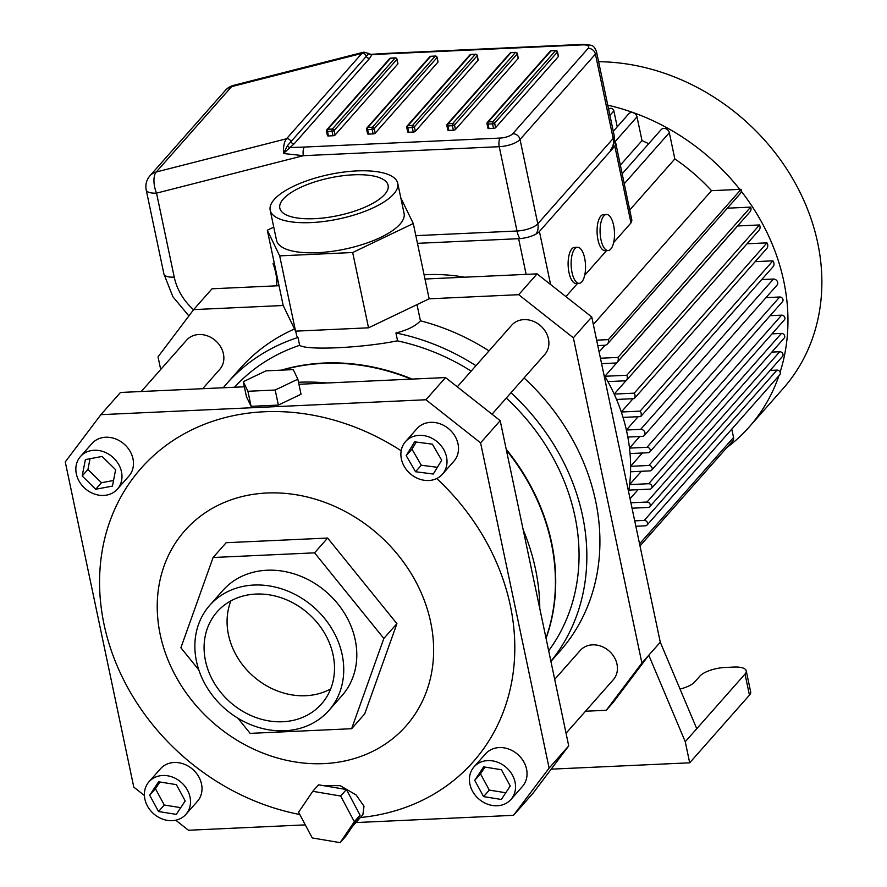 <?xml version="1.0" encoding="UTF-8"?>
<svg xmlns="http://www.w3.org/2000/svg" width="887" height="887" viewBox="0 0 887 887"><rect width="100%" height="100%" fill="white"/><g stroke="black" fill="none" stroke-linecap="round" stroke-linejoin="round"><path stroke-width="1.33" d="M628.606 491.886A180.593 153.285 -138.6 0 0 603.881 374.547M464.544 277.199A180.593 153.285 -138.6 0 0 424.097 274.815A180.593 153.285 41.4 0 1 464.544 277.199M614.358 141.665A16.421 5.721 168.1 0 1 615.822 143.428A16.421 5.721 168.1 0 1 614.813 146.122L539.418 231.496A16.421 5.721 168.1 0 1 518.629 238.692L417.467 243.337M565.906 296.602L577.559 283.408M579.167 283.341L576.151 283.474A18.062 7.185 -92.6 0 1 568.157 265.767A18.062 7.185 -92.6 0 1 574.499 247.395L577.504 247.262A18.062 7.185 -92.6 0 1 584.655 258.139A18.062 7.185 -92.6 0 1 581.628 282.077A18.062 7.185 -92.6 0 1 579.167 283.341A18.062 7.185 -92.6 0 1 571.161 265.623A18.062 7.185 -92.6 0 1 577.504 247.262M584.699 275.325L606.52 250.622M608.127 250.544L605.111 250.677A18.062 7.185 -92.6 0 1 597.117 232.971A18.062 7.185 -92.6 0 1 603.459 214.599L606.464 214.466A18.062 7.185 -92.6 0 1 613.616 225.342A18.062 7.185 -92.6 0 1 610.589 249.28A18.062 7.185 -92.6 0 1 608.127 250.544A18.062 7.185 -92.6 0 1 600.122 232.826A18.062 7.185 -92.6 0 1 606.464 214.466M613.66 242.539L630.99 222.903L631.877 220.286L615.822 143.428M638.075 489.679L630.058 498.76M641.379 471.285L629.626 484.59A180.593 153.285 41.4 0 1 628.883 490.101L649.827 489.136A2.96 2.506 41.4 0 0 651.468 488.382L784.208 338.08A2.96 2.506 -138.6 0 0 781.425 333.412L772.023 333.845M642.365 452.991L630.613 466.307A180.593 153.285 41.4 0 1 630.546 471.784L650.027 470.886A2.96 2.506 41.4 0 0 651.668 470.132L784.407 319.819A2.96 2.506 -138.6 0 0 781.613 315.162L770.116 315.683M639.738 436.515L629.493 448.112A180.593 153.285 41.4 0 1 630.047 453.556L648.12 452.736A2.96 2.506 41.4 0 0 649.761 451.982L782.5 301.669A2.96 2.506 -138.6 0 0 779.706 297.001L765.98 297.633M638.13 416.702L626.377 430.018A180.593 153.285 41.4 0 1 627.83 437.058L642.166 436.404A3.836 3.26 41.4 0 0 644.306 435.428L777.034 285.115A3.836 3.26 -138.6 0 0 777.189 281.179A3.836 3.26 -138.6 0 0 773.42 279.05L761.711 279.582M633.041 398.695L621.288 412A180.593 153.285 41.4 0 1 623.029 417.4L640.736 416.58L773.464 266.277A5.566 4.723 -138.6 0 0 772.887 260.833L755.192 261.643M625.923 380.778L614.17 394.083A180.593 153.285 41.4 0 1 616.52 399.449L634.216 398.64A5.577 4.734 41.4 0 0 634.238 393.163L766.967 242.861L747.042 243.77M604.901 376.265A180.593 153.285 41.4 0 1 607.917 381.598L626.045 380.767A5.577 4.734 41.4 0 0 626.3 380.501L759.039 230.199A5.577 4.734 -138.6 0 0 759.516 224.954L737.629 225.963L604.901 376.265L626.776 375.268A5.577 4.734 41.4 0 1 626.3 380.501M604.989 345.254L599.113 351.917M629.837 209.897L674.841 158.928A180.593 153.285 41.4 0 1 711.507 190.672L593.325 324.498M620.39 165.093L642.011 140.612A180.593 153.285 41.4 0 1 648.696 143.727M596.629 340.164L608.371 339.621A5.621 4.768 41.4 0 1 607.506 343.901A5.621 4.768 41.4 0 1 605.156 345.243L597.771 345.586M600.444 358.226L617.94 357.428A5.588 4.745 41.4 0 1 617.241 362.173A5.588 4.745 41.4 0 1 616.265 362.983L601.586 363.648M614.17 394.083L634.238 393.163M621.288 412L640.148 411.136A5.566 4.723 41.4 0 1 640.736 416.58M626.377 430.018L640.68 429.352A3.836 3.26 41.4 0 1 644.461 431.492A3.836 3.26 41.4 0 1 644.306 435.428M629.493 448.112L646.978 447.314A2.96 2.506 41.4 0 1 649.761 451.982M630.613 466.307L648.885 465.464A2.96 2.506 41.4 0 1 651.668 470.132M629.626 484.59L648.685 483.714A2.96 2.506 41.4 0 1 651.468 488.382M630.901 502.774L646.989 502.042A2.96 2.506 41.4 0 1 648.131 507.464L632.043 508.196M634.704 520.846L644.272 520.403A2.96 2.506 41.4 0 1 645.414 525.825L635.846 526.268M674.841 158.928L669.319 132.717A4.923 4.18 -138.6 0 0 665.804 128.726A4.923 4.18 -138.6 0 0 661.114 129.668L622.208 173.719M647.055 525.071L779.784 374.769A2.96 2.506 -138.6 0 0 780.116 372.163A206.859 175.582 -138.6 0 0 741.266 191.237A5.621 4.768 -138.6 0 0 741.1 189.319L711.507 190.672M739.802 189.374A206.859 175.582 -138.6 0 0 607.761 105.187M617.23 126.863L613.871 110.897A2.96 2.506 -138.6 0 0 608.948 109.068L608.648 109.4M642.011 140.612L636.999 116.829A4.923 4.18 -138.6 0 0 633.473 112.837A4.923 4.18 -138.6 0 0 628.783 113.769L613.272 131.343M598.603 61.702A206.859 175.582 41.4 0 1 814.022 333.767A206.859 175.582 41.4 0 1 783.132 388.539L749.238 426.924A206.859 175.582 -138.6 0 0 778.93 375.733M726.786 447.636A206.859 175.582 -138.6 0 0 749.238 426.924M780.116 372.163A2.96 2.506 -138.6 0 0 777.001 370.101L770.127 370.411M607.506 343.901L740.246 193.599A5.621 4.768 -138.6 0 0 741.266 191.237M617.241 362.173L749.97 211.86A5.588 4.745 -138.6 0 0 750.668 207.114L727.351 208.19M634.216 398.64L766.945 248.327A5.577 4.734 -138.6 0 0 766.967 242.861M649.772 506.71L782.511 356.397A2.96 2.506 -138.6 0 0 779.717 351.729L771.823 352.095M639.993 545.926L732.717 440.917A4.923 4.18 -138.6 0 0 733.538 437.457L731.786 429.12M741.1 189.319L608.371 339.621M772.887 260.833L640.148 411.136M759.516 224.954L626.776 375.268M750.668 207.114L617.94 357.428M551.182 769.162L689.698 762.809L685.252 741.72L696.75 728.715L660.283 642.21L591.751 316.981L537.078 273.872L424.984 279.017M279.028 285.714L212.037 288.785L193.654 309.607L283.197 305.505L295.548 331.15L368.537 327.813L429.153 298.808L518.695 294.695L537.078 273.872M749.448 695.131A19.702 6.863 -11.9 0 0 750.668 691.893L746.233 670.816A19.702 6.863 168.1 0 1 745.013 674.053L749.448 695.131L689.698 762.809M680.041 689.066A19.702 6.863 168.1 0 0 694.698 681.981L699.865 676.127A19.702 6.863 168.1 0 1 724.823 667.49L733.848 667.068A19.702 6.863 168.1 0 1 746.233 670.816M554.708 679.353L580.198 650.481A22.086 18.749 41.4 0 1 601.22 646.268A22.086 18.749 41.4 0 1 616.997 664.175A22.086 18.749 41.4 0 1 613.305 679.719L566.061 733.227M457.282 386.832L511.655 325.252A22.086 18.749 41.4 0 1 532.688 321.039A22.086 18.749 41.4 0 1 548.454 338.945A22.086 18.749 41.4 0 1 544.773 354.49L492.019 414.218M141.266 391.511L186.614 340.153A22.086 18.749 41.4 0 1 207.647 335.94A22.086 18.749 41.4 0 1 223.424 353.846A22.086 18.749 41.4 0 1 219.732 369.402L202.691 388.694M489.025 350.886A213.423 181.148 -138.6 0 0 420.427 320.806L417.012 304.618M294.506 328.977A213.423 181.148 -138.6 0 0 239.989 368.67L226.917 383.461A213.423 181.148 41.4 0 1 297.988 337.47L299.651 345.331M550.927 661.425L559.941 651.213A213.423 181.148 -138.6 0 0 524.062 377.94M160.702 369.513L158.03 356.851L193.654 309.607M518.695 294.695L573.357 337.803L641.9 663.032L606.276 710.276L585.487 711.23M606.276 710.276L613.161 702.46L648.796 655.216L660.283 642.21M641.9 663.032L648.796 655.216L685.252 741.72M573.357 337.803L591.751 316.981M295.681 331.15L296.779 335.985L297.988 337.47M471.163 371.11A205.219 174.185 -138.6 0 0 397.287 340.841C361.951 348.003 306.248 350.565 299.706 345.309A205.219 174.185 -138.6 0 0 234.567 387.231M397.598 340.907L395.935 332.98C407.488 330.097 415.648 326.039 420.427 320.806M395.935 332.98A213.423 181.148 41.4 0 1 475.953 365.677M511.001 392.741A213.423 181.148 41.4 0 1 550.894 661.27M223.269 387.752A213.423 181.148 41.4 0 1 226.917 383.461M400.813 197.868L413.287 223.524L352.671 252.518L279.682 255.866L267.331 230.21L273.761 227.139M270.191 210.197L276.533 240.31A65.172 22.718 -11.9 0 0 331.028 251.487A65.172 22.718 -11.9 0 0 400.048 224.123A65.172 22.718 -11.9 0 0 404.084 213.423L397.742 183.31A65.172 22.718 168.1 0 1 393.706 194.009A65.172 22.718 168.1 0 1 324.675 221.373A65.172 22.718 168.1 0 1 270.191 210.197A65.172 22.718 168.1 0 1 274.227 199.497A65.172 22.718 168.1 0 1 343.247 172.133A65.172 22.718 168.1 0 1 397.742 183.31M267.331 230.21L283.197 305.505M279.682 255.866L295.548 331.15M352.671 252.518L368.537 327.813M413.287 223.524L429.153 298.808M384.681 194.43A55.327 19.281 168.1 0 1 326.083 217.648A55.327 19.281 168.1 0 1 279.826 208.157A55.327 19.281 168.1 0 1 329.986 177.888A55.327 19.281 168.1 0 1 388.107 185.35A55.327 19.281 168.1 0 1 384.681 194.43M548.676 650.736A205.219 174.185 -138.6 0 0 506.289 398.075M546.059 638.318A205.219 174.185 -138.6 0 0 506.222 449.277M412.2 379.093A205.219 174.185 -138.6 0 0 373.959 367.251A205.219 174.185 -138.6 0 0 281.401 370.145M696.75 728.715L745.013 674.053M230.919 600.854A69.607 59.085 -138.6 0 0 253.172 676.171A69.607 59.085 -138.6 0 0 330.663 688.933M333.102 654.983A69.607 59.085 41.4 0 1 321.482 703.979A69.607 59.085 41.4 0 1 230.188 702.194A69.607 59.085 41.4 0 1 217.127 611.83A69.607 59.085 41.4 0 1 283.385 598.548A69.607 59.085 41.4 0 1 333.102 654.983M312.789 791.315L318.533 784.818L346.418 789.519L360.078 815.186L345.875 836.142L340.12 842.65L312.246 837.938L298.575 812.27L312.789 791.315L340.663 796.027L354.334 821.695L340.12 842.65M360.078 815.186L354.334 821.695M346.418 789.519L340.663 796.027M322.713 785.516L340.209 785.671L356.108 794.94L364.003 806.228L362.883 814.676L352.305 826.651M305.294 824.877L188.454 830.243L175.748 820.209M144.404 795.506L133.793 787.135L65.261 461.905L100.885 414.661L120.488 392.464L244.368 386.787M355.92 822.559L513.495 815.33L533.098 793.133L568.722 745.889L549.12 768.087L513.495 815.33M549.12 768.087L480.588 442.857L500.19 420.66L445.529 377.563L425.926 399.76L480.588 442.857M425.926 399.76L100.885 414.661M360.366 817.526A221.639 188.122 -138.6 0 0 510.358 688.456A221.639 188.122 -138.6 0 0 436.726 478.536M401.179 450.784A221.639 188.122 -138.6 0 0 106.174 532.998A221.639 188.122 -138.6 0 0 299.773 814.51M80.451 456.55L91.949 443.533A24.625 20.9 41.4 0 1 115.388 438.832A24.625 20.9 41.4 0 1 132.972 458.801A24.625 20.9 41.4 0 1 128.859 476.142L117.372 489.147A24.625 20.9 41.4 0 1 85.074 488.515A24.625 20.9 41.4 0 1 80.451 456.55A24.625 20.9 41.4 0 1 103.89 451.849A24.625 20.9 41.4 0 1 121.486 471.817A24.625 20.9 41.4 0 1 117.372 489.147M405.492 441.637L416.99 428.621A24.625 20.9 41.4 0 1 440.429 423.931A24.625 20.9 41.4 0 1 458.014 443.888A24.625 20.9 41.4 0 1 453.9 461.229L442.413 474.235A24.625 20.9 41.4 0 1 410.116 473.603A24.625 20.9 41.4 0 1 405.492 441.637A24.625 20.9 41.4 0 1 428.931 436.936A24.625 20.9 41.4 0 1 446.527 456.905A24.625 20.9 41.4 0 1 442.413 474.235M148.994 781.78L160.48 768.763A24.625 20.9 41.4 0 1 183.919 764.073A24.625 20.9 41.4 0 1 201.515 784.03A24.625 20.9 41.4 0 1 197.402 801.371L185.904 814.377A24.625 20.9 41.4 0 1 153.617 813.745A24.625 20.9 41.4 0 1 148.994 781.78A24.625 20.9 41.4 0 1 172.433 777.079A24.625 20.9 41.4 0 1 190.018 797.047A24.625 20.9 41.4 0 1 185.904 814.377M474.035 766.867L485.522 753.861A24.625 20.9 41.4 0 1 508.961 749.16A24.625 20.9 41.4 0 1 526.556 769.118A24.625 20.9 41.4 0 1 522.443 786.459L510.945 799.475A24.625 20.9 41.4 0 1 478.658 798.843A24.625 20.9 41.4 0 1 474.035 766.867A24.625 20.9 41.4 0 1 497.474 762.177A24.625 20.9 41.4 0 1 515.059 782.134A24.625 20.9 41.4 0 1 510.945 799.475M293.231 369.602L297.855 379.192L275.192 390.025L247.916 391.278L243.293 381.687L265.956 370.855L293.231 369.602M275.192 390.025L278.363 405.082L301.026 394.249L297.855 379.192M278.363 405.082L251.088 406.335L247.916 391.278M251.088 406.335L246.464 396.744L243.293 381.687M237.904 718.226L250.156 733.372L351.64 728.715L364.701 713.924L396.91 623.661L327.636 538.054L226.163 542.711L213.102 557.502L180.893 647.765L198.821 669.929M445.529 377.563L298.93 384.282M568.722 745.889L500.19 420.66M185.206 800.928L176.291 814.377L158.529 811.527L149.692 795.229L158.607 781.791L176.369 784.64L185.206 800.928M159.904 781.99L155.436 788.72L164.283 805.019L180.748 807.658M149.692 795.229L155.436 788.72M158.529 811.527L164.283 805.019M510.247 786.015L501.332 799.464L483.57 796.615L474.733 780.327L483.648 766.878L501.41 769.728L510.247 786.015M484.945 767.089L480.477 773.819L489.314 790.106L505.778 792.756M474.733 780.327L480.477 773.819M483.57 796.615L489.314 790.106M441.704 460.22L433.288 474.024L415.548 471.74L406.202 455.652L414.606 441.859L432.357 444.143L441.704 460.22M416.258 442.07L411.945 449.144L421.292 465.231L437.391 467.305M406.202 455.652L411.945 449.144M415.548 471.74L421.292 465.231M115.632 469.711L112.449 486.109L95.729 489.247L82.192 475.986L85.374 459.599L102.094 456.45L115.632 469.711M90.03 458.723L87.935 469.489L101.473 482.739L113.547 480.477M82.192 475.986L87.935 469.489M95.729 489.247L101.473 482.739M545.993 638.008A205.219 174.185 -138.6 0 0 506.422 450.219M411.202 379.137A205.219 174.185 -138.6 0 0 282.388 370.101M539.784 608.549A213.423 181.148 -138.6 0 0 523.208 529.872M327.037 382.996A213.423 181.148 -138.6 0 0 298.509 382.264M351.64 728.715L383.838 638.452L314.575 552.845L213.102 557.502M209.742 605.311L222.803 590.509A79.464 67.445 41.4 0 1 298.442 575.353A79.464 67.445 41.4 0 1 355.199 639.771A79.464 67.445 41.4 0 1 341.927 695.707L328.866 710.498A79.464 67.445 41.4 0 1 224.655 708.458A79.464 67.445 41.4 0 1 209.742 605.311A79.464 67.445 41.4 0 1 285.37 590.154A79.464 67.445 41.4 0 1 342.138 654.562A79.464 67.445 41.4 0 1 328.866 710.498M383.838 638.452L396.91 623.661M314.575 552.845L327.636 538.054M274.526 264.337L273.052 263.761L274.238 263.007M369.602 58.398L371.908 54.739A3.282 3.071 1.4 0 1 368.693 53.619L287.477 145.59A3.282 2.162 -120.8 0 0 289.982 147.519L294.207 143.772L369.602 58.398A3.282 2.783 41.4 0 1 366.043 55.859A3.282 2.783 41.4 0 0 361.907 53.397L286.523 138.76C284.206 141.743 283.197 146.665 283.507 153.518L289.982 147.519L304.441 147.054A6.564 2.606 87.4 0 0 303.409 155.68L499.237 146.688L517.01 231.008L415.848 235.654M371.387 54.307L387.686 53.331A6.564 2.606 87.4 0 0 386.721 53.874L371.908 54.739L368.693 53.619M287.477 145.59L283.507 153.518L303.409 155.68L156.533 193.133A16.421 7.517 -104.3 0 1 156.245 172L231.629 86.627A16.421 7.517 -104.3 0 1 233.614 85.352L233.614 85.352A16.421 16.421 0 0 0 225.365 90.396A16.421 13.937 41.4 0 1 231.629 86.627L361.907 53.397L363.792 52.145L369.036 53.542M363.87 52.122L233.614 85.352M558.233 56.136A1.641 0.577 168.1 0 1 558.433 56.347A1.641 0.577 168.1 0 1 558.333 56.613L495.589 127.673A1.641 0.577 168.1 0 1 493.516 128.382L488.992 128.593A1.641 0.577 168.1 0 1 487.961 128.282A1.641 0.577 168.1 0 1 488.072 128.016M477.982 59.817A1.641 0.577 168.1 0 1 478.182 60.028A1.641 0.577 168.1 0 1 478.082 60.294L415.338 131.354A1.641 0.577 168.1 0 1 413.253 132.063L408.741 132.274A1.641 0.577 168.1 0 1 407.71 131.963A1.641 0.577 168.1 0 1 407.809 131.697M518.108 57.977A1.641 0.577 168.1 0 1 518.307 58.187A1.641 0.577 168.1 0 1 518.208 58.453L455.463 129.513A1.641 0.577 168.1 0 1 453.379 130.223L448.866 130.433A1.641 0.577 168.1 0 1 447.835 130.123A1.641 0.577 168.1 0 1 447.935 129.857M397.72 63.498A1.641 0.577 168.1 0 1 397.919 63.709A1.641 0.577 168.1 0 1 397.82 63.975L335.075 135.035A1.641 0.577 168.1 0 1 333.002 135.755L328.478 135.955A1.641 0.577 168.1 0 1 327.447 135.644A1.641 0.577 168.1 0 1 327.558 135.378M437.856 61.658A1.641 0.577 168.1 0 1 438.056 61.868A1.641 0.577 168.1 0 1 437.956 62.134L375.201 133.194A1.641 0.577 168.1 0 1 373.128 133.915L368.615 134.114A1.641 0.577 168.1 0 1 367.584 133.804A1.641 0.577 168.1 0 1 367.684 133.538M518.629 238.692L526.146 274.382M550.594 284.527L539.418 231.496M614.813 146.122L630.99 222.903M613.871 110.897L609.912 115.377M614.802 141.953L636.999 116.829M624.304 183.687L669.319 132.717M646.978 447.314L779.706 297.001M644.272 520.403L777.001 370.101M733.538 437.457L639.56 543.875M781.613 315.162L648.885 465.464M781.425 333.412L648.685 483.714M779.717 351.729L646.989 502.042M773.42 279.05L640.68 429.352M430.661 622.109A147.541 125.222 41.4 0 1 307.623 763.397A147.541 125.222 41.4 0 1 158.363 623.727A147.541 125.222 41.4 0 1 272.331 492.862A147.541 125.222 41.4 0 1 430.661 622.109M294.207 143.772A3.282 2.783 -138.6 0 1 290.648 141.221A3.282 2.783 -138.6 0 0 286.523 138.76L156.245 172A16.421 13.937 -138.6 0 0 149.97 175.759A16.421 16.421 0 0 0 146.222 190.018A16.421 5.721 -11.9 0 0 156.533 193.133L174.24 277.143A55.327 46.956 -138.6 0 0 193.554 309.74M276.7 285.825A55.327 46.956 -138.6 0 0 273.052 263.761M174.24 277.143A16.421 5.721 168.1 0 1 163.918 274.016L172.898 296.757L188.887 315.938M386.721 53.874L582.548 44.882A9.846 3.437 168.1 0 1 588.136 48.375L512.741 133.749A9.846 3.437 168.1 0 1 500.268 138.062L304.441 147.054M512.741 133.749A6.564 5.577 -138.6 0 1 520.037 139.492L595.421 54.129L613.194 138.439L537.799 223.812L520.037 139.492A16.421 5.721 -11.9 0 1 499.237 146.688A6.564 2.606 -92.6 0 1 500.268 138.062M387.686 53.331L583.524 44.35C593.115 45.514 593.248 44.638 596.441 51.424A16.421 5.721 -11.9 0 1 595.421 54.129A6.564 5.577 -138.6 0 0 588.136 48.375M583.524 44.35A6.564 2.606 87.4 0 0 582.548 44.882M614.203 135.744A16.421 5.721 168.1 0 1 613.194 138.439A16.421 13.937 41.4 0 1 610.444 150.003A16.421 16.421 0 0 0 614.203 135.744L596.441 51.424M536.081 234.035A16.421 13.937 -138.6 0 0 537.799 223.812A16.421 5.721 168.1 0 1 517.01 231.008A16.421 6.531 87.4 0 0 519.959 238.603M375.201 133.194L374.259 128.67A1.641 1.397 -138.6 0 0 372.429 127.24A1.641 0.654 87.4 0 0 372.174 129.391A1.641 0.577 -11.9 0 0 374.259 128.67L437.003 57.622A1.641 0.577 -11.9 0 0 437.103 57.345A1.641 0.577 -11.9 0 0 436.803 57.101M435.761 56.269A1.641 0.654 87.4 0 0 435.417 56.047A1.641 0.654 87.4 0 0 435.173 56.18A1.641 1.397 41.4 0 1 437.003 57.622L437.956 62.134M368.615 134.114L367.661 129.602A1.641 0.654 -92.6 0 1 367.917 127.44A1.641 1.397 -138.6 0 0 366.73 129.014A1.641 0.577 -11.9 0 0 366.63 129.291A1.641 0.577 -11.9 0 0 367.661 129.602L372.174 129.391L373.128 133.915M438.056 61.868L437.103 57.345A1.641 1.641 0 0 0 435.417 56.047L430.905 56.258A1.641 1.641 0 0 0 429.751 56.801A1.641 1.397 41.4 0 1 430.661 56.391A1.641 0.654 -92.6 0 1 430.905 56.258A1.641 0.654 -92.6 0 1 431.16 56.369M367.917 127.44L430.661 56.391L435.173 56.18L372.429 127.24L367.917 127.44M335.075 135.035L334.122 130.511A1.641 1.397 -138.6 0 0 332.303 129.081A1.641 0.654 87.4 0 0 332.048 131.232A1.641 0.577 -11.9 0 0 334.122 130.511L396.866 59.462A1.641 0.577 -11.9 0 0 396.977 59.185A1.641 0.577 -11.9 0 0 396.666 58.941M395.635 58.11A1.641 0.654 87.4 0 0 395.292 57.888A1.641 0.654 87.4 0 0 395.048 58.021A1.641 1.397 41.4 0 1 396.866 59.462L397.82 63.975M328.478 135.955L327.536 131.442A1.641 0.654 -92.6 0 1 327.791 129.28A1.641 1.397 -138.6 0 0 326.604 130.855A1.641 0.577 -11.9 0 0 326.505 131.132A1.641 0.577 -11.9 0 0 327.536 131.442L332.048 131.232L333.002 135.755M397.919 63.709L396.977 59.185A1.641 1.641 0 0 0 395.292 57.888L390.779 58.098A1.641 1.641 0 0 0 389.626 58.642A1.641 1.397 41.4 0 1 390.535 58.232A1.641 0.654 -92.6 0 1 390.779 58.098A1.641 0.654 -92.6 0 1 391.034 58.209M327.791 129.28L390.535 58.232L395.048 58.021L332.303 129.081L327.791 129.28M455.463 129.513L454.51 124.989A1.641 1.397 -138.6 0 0 452.692 123.559A1.641 0.654 87.4 0 0 452.425 125.71A1.641 0.577 -11.9 0 0 454.51 124.989L517.254 53.941A1.641 0.577 -11.9 0 0 517.354 53.663A1.641 0.577 -11.9 0 0 517.054 53.42M516.023 52.588A1.641 0.654 87.4 0 0 515.68 52.366A1.641 0.654 87.4 0 0 515.436 52.499A1.641 1.397 41.4 0 1 517.254 53.941L518.208 58.453M448.866 130.433L447.913 125.921A1.641 0.654 -92.6 0 1 448.179 123.759A1.641 1.397 -138.6 0 0 446.981 125.333A1.641 0.577 -11.9 0 0 446.882 125.61A1.641 0.577 -11.9 0 0 447.913 125.921L452.425 125.71L453.379 130.223M518.307 58.187L517.354 53.663A1.641 1.641 0 0 0 515.68 52.366L511.167 52.577A1.641 1.641 0 0 0 510.003 53.12A1.641 1.397 41.4 0 1 510.923 52.71A1.641 0.654 -92.6 0 1 511.167 52.577A1.641 0.654 -92.6 0 1 511.411 52.688M448.179 123.759L510.923 52.71L515.436 52.499L452.692 123.559L448.179 123.759M415.338 131.354L414.384 126.83A1.641 1.397 -138.6 0 0 412.555 125.4A1.641 0.654 87.4 0 0 412.3 127.551A1.641 0.577 -11.9 0 0 414.384 126.83L477.128 55.781A1.641 0.577 -11.9 0 0 477.228 55.504A1.641 0.577 -11.9 0 0 476.929 55.26M475.898 54.429A1.641 0.654 87.4 0 0 475.543 54.207A1.641 0.654 87.4 0 0 475.31 54.34A1.641 1.397 41.4 0 1 477.128 55.781L478.082 60.294M408.741 132.274L407.787 127.761A1.641 0.654 -92.6 0 1 408.042 125.599A1.641 1.397 -138.6 0 0 406.856 127.174A1.641 0.577 -11.9 0 0 406.756 127.451A1.641 0.577 -11.9 0 0 407.787 127.761L412.3 127.551L413.253 132.063M478.182 60.028L477.228 55.504A1.641 1.641 0 0 0 475.543 54.207L471.03 54.417A1.641 1.641 0 0 0 469.877 54.961A1.641 1.397 41.4 0 1 470.786 54.55A1.641 0.654 -92.6 0 1 471.03 54.417A1.641 0.654 -92.6 0 1 471.285 54.528M408.042 125.599L470.786 54.55L475.31 54.34L412.555 125.4L408.042 125.599M488.992 128.593L488.05 124.08A1.641 0.654 -92.6 0 1 488.305 121.918A1.641 1.397 -138.6 0 0 487.118 123.493A1.641 0.577 -11.9 0 0 487.007 123.77A1.641 0.577 -11.9 0 0 488.05 124.08L492.562 123.87A1.641 0.577 -11.9 0 0 494.636 123.149A1.641 1.397 -138.6 0 0 492.817 121.719A1.641 0.654 87.4 0 0 492.562 123.87L493.516 128.382M556.149 50.747A1.641 0.654 87.4 0 0 555.805 50.526L551.293 50.725A1.641 1.641 0 0 0 550.14 51.28A1.641 1.397 41.4 0 1 551.049 50.869A1.641 0.654 -92.6 0 1 551.293 50.725A1.641 0.654 -92.6 0 1 551.548 50.847M558.433 56.347L557.491 51.823A1.641 1.641 0 0 0 555.805 50.526A1.641 0.654 87.4 0 0 555.561 50.659A1.641 1.397 41.4 0 1 557.38 52.089A1.641 0.577 -11.9 0 0 557.491 51.823A1.641 0.577 -11.9 0 0 557.18 51.579M551.049 50.869L555.561 50.659L492.817 121.719L488.305 121.918L551.049 50.869M495.589 127.673L494.636 123.149L557.38 52.089L558.333 56.613M225.365 90.396L149.97 175.759M163.918 274.016L146.222 190.018M429.751 56.801L367.007 127.861A1.641 1.641 0 0 0 366.63 129.291L367.584 133.804M389.626 58.642L326.871 129.702A1.641 1.641 0 0 0 326.505 131.132L327.447 135.644M510.003 53.12L447.259 124.18A1.641 1.641 0 0 0 446.882 125.61L447.835 130.123M469.877 54.961L407.133 126.021A1.641 1.641 0 0 0 406.756 127.451L407.71 131.963M550.14 51.28L487.384 122.339A1.641 1.641 0 0 0 487.007 123.77L487.961 128.282"/></g></svg>
